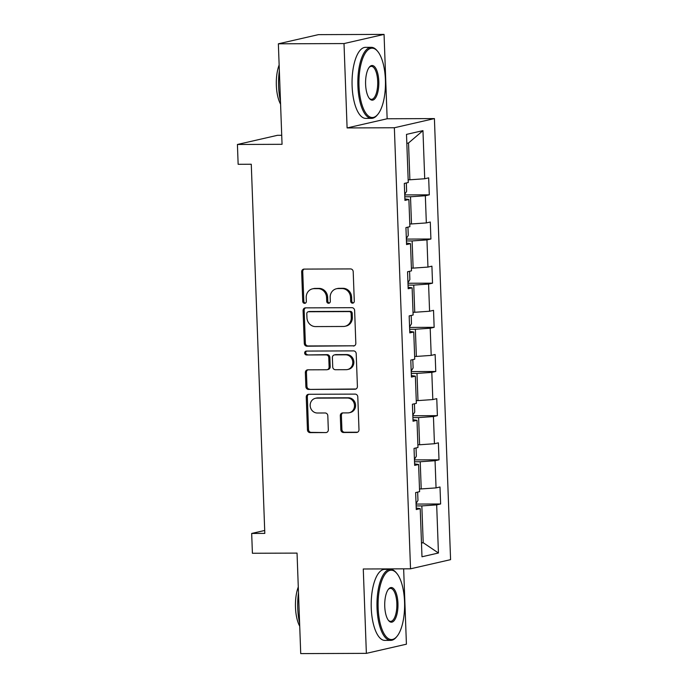 <?xml version="1.0" encoding="UTF-8"?>
<svg xmlns="http://www.w3.org/2000/svg" width="688" height="688" viewBox="0 0 688 688"><rect width="100%" height="100%" fill="white"/><g stroke="black" fill="none" stroke-linecap="round" stroke-linejoin="round"><path stroke-width="1.03" d="M352.548 303.167A1.952 1.797 -102.9 0 0 354.286 301.215L353.202 271.691A2.786 2.571 -102.9 0 0 350.519 268.922L304.13 269.094A2.786 2.571 -102.9 0 0 301.654 271.889L302.737 301.413A1.952 1.797 -102.9 0 0 304.982 303.305A1.952 1.797 -102.9 0 0 306.349 301.396L306.212 297.577A8.927 8.213 -102.9 0 1 312.464 288.848A8.927 8.213 -102.9 0 1 314.132 288.65L317.994 288.642A8.927 8.213 -102.9 0 1 326.568 297.5L326.705 301.318A1.952 1.797 -102.9 0 0 328.95 303.219A1.952 1.797 -102.9 0 0 330.317 301.31L330.18 297.491A8.927 8.213 -102.9 0 1 336.432 288.754A8.927 8.213 -102.9 0 1 338.1 288.564L341.962 288.547A8.927 8.213 -102.9 0 1 350.536 297.414L350.674 301.232A1.952 1.797 -102.9 0 0 352.548 303.167M340.827 429.733A2.786 2.571 -102.9 0 0 343.501 432.503L356.522 432.46A2.786 2.571 -102.9 0 0 358.99 429.665L357.794 396.881A2.786 2.571 -102.9 0 0 355.111 394.112L308.723 394.284A2.786 2.571 -102.9 0 0 306.246 397.071L307.45 429.862A2.786 2.571 -102.9 0 0 310.133 432.632L325.854 432.571A2.786 2.571 -102.9 0 0 328.322 429.785L327.815 415.75A2.786 2.571 -102.9 0 0 325.132 412.981L317.331 413.006A7.465 6.871 -102.9 0 1 310.236 406.359A7.465 6.871 -102.9 0 1 315.396 398.3A7.465 6.871 -102.9 0 1 316.79 398.146L347.328 398.025A7.465 6.871 -102.9 0 1 354.432 404.682A7.465 6.871 -102.9 0 1 349.263 412.74A7.465 6.871 -102.9 0 1 347.879 412.895L342.787 412.912A2.786 2.571 -102.9 0 0 340.311 415.707L340.827 429.733L341.91 429.484A2.786 2.571 -102.9 0 0 344.585 432.253L357.562 432.21M344.009 43.568L347.096 127.934L387.146 118.766L384.059 34.4L344.009 43.568L278.365 43.808L282.054 144.308L237.42 144.48L238.143 164.294L251.275 164.243L264.811 533.398L251.679 533.449L252.41 553.264L297.044 553.1L300.725 653.6L366.369 653.359L406.419 644.192L403.65 568.838M347.096 127.934L394.362 127.753L410.53 568.813L363.273 568.993L366.369 653.359M353.348 346.038A2.786 2.571 -102.9 0 0 355.825 343.252L354.621 310.46A2.786 2.571 -102.9 0 0 351.946 307.691L305.558 307.863A2.786 2.571 -102.9 0 0 303.081 310.649L304.285 343.441A2.786 2.571 -102.9 0 0 306.96 346.21L354.363 345.806M356.203 353.666L357.407 386.458A2.786 2.571 -102.9 0 1 354.931 389.245L308.542 389.417A2.786 2.571 -102.9 0 1 305.868 386.647L305.352 372.621A2.786 2.571 -102.9 0 1 307.828 369.826L326.637 369.757A2.786 2.571 -102.9 0 0 329.113 366.971L328.769 357.665A2.786 2.571 -102.9 0 0 326.095 354.896L306.504 354.965A1.952 1.797 -102.9 0 1 306.005 351.121A1.952 1.797 -102.9 0 1 306.366 351.078L353.529 350.897A2.786 2.571 -102.9 0 1 356.203 353.666M278.365 43.808L318.415 34.641L384.059 34.4M394.362 127.753L434.412 118.585L450.58 559.654L410.53 568.813M416.068 504.072L440.63 503.977L440.002 486.992L436.054 487.895L435.057 460.719L439.004 459.816L438.385 442.831L434.438 443.734L433.44 416.558L437.387 415.655L436.768 398.662L432.812 399.573L431.815 372.389L435.771 371.486L435.143 354.501L431.195 355.404L430.198 328.228L434.145 327.325L433.526 310.34L429.579 311.243L428.581 284.067L432.528 283.164L431.909 266.179L427.953 267.082L426.956 239.906L430.912 239.003L430.284 222.018L426.336 222.921L425.339 195.745L429.295 194.833L428.667 177.848L424.72 178.751L422.957 130.625L406.496 134.392L408.268 182.518L404.312 183.429L404.94 200.414L408.887 199.503L404.879 198.892M440.63 503.977L436.674 504.88L438.437 553.006L421.985 556.773L420.222 508.647L416.274 509.55L415.647 492.565L419.603 491.662L418.605 464.486L414.658 465.389L414.03 448.404L417.977 447.501L416.988 420.325L413.032 421.228L412.413 404.243L416.36 403.34L415.363 376.155L411.415 377.067L410.788 360.073L414.744 359.17L413.746 331.994L409.799 332.897L409.171 315.912L413.127 315.009L412.129 287.833L408.173 288.736L407.554 271.751L411.501 270.848L410.504 243.672L406.556 244.575L405.937 227.59L409.885 226.687L408.887 199.503M414.52 461.768L420.222 461.751L421.219 488.927L419.499 488.936M421.219 488.927L436.054 487.895M420.222 461.751L435.057 460.719M418.605 464.486L414.597 463.867M412.903 417.607L418.605 417.59L419.603 444.766L417.883 444.766M419.603 444.766L434.438 443.734M418.605 417.59L433.44 416.558M416.988 420.325L412.981 419.706M411.278 373.446L416.988 373.421L417.986 400.597L416.266 400.605M417.986 400.597L432.812 399.573M416.988 373.421L431.815 372.389M415.363 376.155L411.355 375.545M409.661 329.285L415.363 329.26L416.36 356.436L414.64 356.444M416.36 356.436L431.195 355.404M415.363 329.26L430.198 328.228M413.746 331.994L409.738 331.375M408.044 285.116L413.746 285.099L414.744 312.275L413.024 312.283M414.744 312.275L429.579 311.243M413.746 285.099L428.581 284.067M412.129 287.833L408.122 287.214M406.427 240.955L412.129 240.938L413.127 268.114L411.407 268.114M413.127 268.114L427.953 267.082M412.129 240.938L426.956 239.906M410.504 243.672L406.505 243.053M404.802 196.794L410.512 196.768L411.501 223.953L409.781 223.953M411.501 223.953L426.336 222.921M410.512 196.768L425.339 195.745M422.957 130.625L408.534 142.984L409.885 179.783L408.165 179.792M409.885 179.783L424.72 178.751M281.719 135.295L277.47 135.312L237.42 144.48M387.146 118.766L434.412 118.585M264.699 530.474L251.679 533.449M408.534 142.984L406.832 143.371M421.469 542.72L423.197 542.712L421.847 505.912L416.137 505.929M421.486 543.107L423.197 542.712L438.437 553.006M421.847 505.912L436.674 504.88M420.222 508.647L416.214 508.028M404.733 194.928L429.295 194.833M406.359 239.089L430.912 239.003M407.975 283.258L432.528 283.164M409.592 327.419L434.145 327.325M411.218 371.58L435.771 371.486M412.834 415.741L437.387 415.655M414.451 459.902L439.004 459.816M353.434 302.909A1.952 1.797 -102.9 0 1 351.757 300.983L351.62 297.164A8.927 8.213 -102.9 0 0 343.045 288.306L341.962 288.547M336.432 288.754L337.516 288.504A8.927 8.213 -102.9 0 1 339.175 288.315L343.045 288.306M312.464 288.848L313.547 288.599A8.927 8.213 -102.9 0 1 315.207 288.41L319.077 288.392A8.927 8.213 -102.9 0 1 327.651 297.25L327.789 301.077A1.952 1.797 -102.9 0 0 329.466 303.004M304.165 269.094A2.786 2.571 -102.9 0 0 302.737 271.64L303.821 301.163A1.952 1.797 -102.9 0 0 305.498 303.09M305.592 307.863A2.786 2.571 -102.9 0 0 304.165 310.4L305.36 343.192A2.786 2.571 -102.9 0 0 308.043 345.961L354.397 345.789M351.129 313.53A1.952 1.797 -102.9 0 0 349.255 311.587L308.534 311.741A1.952 1.797 -102.9 0 0 306.796 313.694L306.943 317.727A8.927 8.213 -102.9 0 0 315.517 326.585L343.355 326.482A8.927 8.213 -102.9 0 0 345.015 326.293A8.927 8.213 -102.9 0 0 351.276 317.555L351.129 313.53L352.204 313.281A1.952 1.797 -102.9 0 0 350.33 311.346L349.255 311.587M308.164 311.784L309.247 311.535A1.952 1.797 -102.9 0 1 309.617 311.492L350.33 311.346M345.015 326.293L346.098 326.043A8.927 8.213 -102.9 0 0 352.359 317.306L351.276 317.555M352.204 313.281L352.359 317.306M355.98 388.995L308.542 389.417M307.863 369.826A2.786 2.571 -102.9 0 0 306.435 372.371L306.951 386.398A2.786 2.571 -102.9 0 0 309.626 389.167M327.161 369.697L328.245 369.447A2.786 2.571 -102.9 0 0 330.197 366.721L329.853 357.416A2.786 2.571 -102.9 0 0 327.178 354.647L306.504 354.965M306.581 351.078A1.952 1.797 -102.9 0 0 307.588 354.716M346.159 369.688A7.465 6.871 -102.9 0 0 347.552 369.525A7.465 6.871 -102.9 0 0 352.72 361.467A7.465 6.871 -102.9 0 0 345.617 354.819L334.858 354.862A2.786 2.571 -102.9 0 0 332.381 357.648L332.725 366.953A2.786 2.571 -102.9 0 0 335.4 369.723L346.159 369.688M347.552 369.525L348.635 369.275A7.465 6.871 -102.9 0 0 353.804 361.226A7.465 6.871 -102.9 0 0 346.7 354.569L345.617 354.819M334.334 354.922L335.417 354.673A2.786 2.571 -102.9 0 1 335.942 354.612L346.7 354.569M342.822 412.912A2.786 2.571 -102.9 0 0 341.394 415.457L341.91 429.484M349.263 412.74L350.347 412.49A7.465 6.871 -102.9 0 0 355.515 404.432A7.465 6.871 -102.9 0 0 348.412 397.784L347.328 398.025M315.396 398.3L316.48 398.051A7.465 6.871 -102.9 0 1 317.873 397.896L348.412 397.784M308.757 394.284A2.786 2.571 -102.9 0 0 307.33 396.821L308.534 429.613A2.786 2.571 -102.9 0 0 311.208 432.382L325.854 432.571M404.716 194.386L406.634 191.298L406.324 182.965M385.409 79.817A34.667 13.261 89.8 0 0 377.583 51.265A34.667 13.261 89.8 0 0 358.998 85.862A34.667 13.261 89.8 0 0 377.815 114.371A34.667 13.261 89.8 0 0 385.409 79.817M377.815 114.371L377.162 115.154A35.527 13.588 -90.2 0 1 371.546 118.362A35.527 13.588 -90.2 0 1 357.889 85.94A35.527 13.588 -90.2 0 1 371.279 47.317A35.527 13.588 -90.2 0 1 376.921 50.491L377.583 51.265M378.804 81.33A17.338 6.631 -90.2 0 1 369.516 98.625A17.338 6.631 -90.2 0 1 365.603 84.349A17.338 6.631 -90.2 0 1 369.396 67.071A17.338 6.631 -90.2 0 1 378.804 81.33M369.189 98.212A16.486 6.304 89.8 0 0 371.477 99.321A16.486 6.304 89.8 0 0 377.695 81.408A16.486 6.304 89.8 0 0 371.357 66.358A16.486 6.304 89.8 0 0 369.069 67.484M280.472 101.17A35.527 13.588 -90.2 0 1 278.597 86.232A35.527 13.588 -90.2 0 1 279.354 70.701M280.584 104.189A25.576 9.787 -90.2 0 1 276.344 85.389A25.576 9.787 -90.2 0 1 279.147 64.982M371.546 118.362L365.775 118.388A35.527 13.588 -90.2 0 1 352.11 85.957A35.527 13.588 -90.2 0 1 365.509 47.343L371.279 47.317M404.553 601.845A34.667 13.261 89.8 0 0 396.718 573.293A34.667 13.261 89.8 0 0 378.142 607.891A34.667 13.261 89.8 0 0 396.959 636.4A34.667 13.261 89.8 0 0 404.553 601.845M396.959 636.4L396.305 637.183A35.527 13.588 -90.2 0 1 390.689 640.39A35.527 13.588 -90.2 0 1 377.024 607.968A35.527 13.588 -90.2 0 1 390.423 569.346A35.527 13.588 -90.2 0 1 396.064 572.519L396.718 573.293M397.948 603.359A17.338 6.631 -90.2 0 1 388.66 620.653A17.338 6.631 -90.2 0 1 384.747 606.377A17.338 6.631 -90.2 0 1 388.539 589.1A17.338 6.631 -90.2 0 1 397.948 603.359M388.333 620.241A16.486 6.304 89.8 0 0 390.621 621.35A16.486 6.304 89.8 0 0 396.838 603.436A16.486 6.304 89.8 0 0 390.5 588.386A16.486 6.304 89.8 0 0 388.213 589.513M299.615 623.199A35.527 13.588 -90.2 0 1 297.741 608.261A35.527 13.588 -90.2 0 1 298.497 592.729M299.727 626.218A25.576 9.787 -90.2 0 1 295.487 607.418A25.576 9.787 -90.2 0 1 298.282 587.01M390.689 640.39L384.91 640.416A35.527 13.588 -90.2 0 1 371.253 607.986A35.527 13.588 -90.2 0 1 384.652 569.372L390.423 569.346M406.333 238.547L408.251 235.459L407.941 227.126M407.958 282.708L409.867 279.62L409.566 271.287M409.575 326.877L411.493 323.781L411.183 315.457M411.192 371.038L413.11 367.951L412.8 359.618M412.817 415.199L414.726 412.112L414.425 403.779M414.434 459.36L416.343 456.273L416.042 447.94M416.051 503.53L417.969 500.434L417.659 492.109M351.62 297.164L350.536 297.414M339.175 288.315L338.1 288.564M327.789 301.077L326.705 301.318M327.651 297.25L326.568 297.5M319.077 288.392L317.994 288.642M315.207 288.41L314.132 288.65M303.821 301.163L302.737 301.413M302.737 271.64L301.654 271.889M351.757 300.983L350.674 301.232M308.043 345.961L306.96 346.21M305.36 343.192L304.285 343.441M304.165 310.4L303.081 310.649M309.617 311.492L308.534 311.741M355.945 389.012L354.931 389.245M306.951 386.398L305.868 386.647M306.435 372.371L305.352 372.621M330.197 366.721L329.113 366.971M329.853 357.416L328.769 357.665M327.178 354.647L326.095 354.896M335.942 354.612L334.858 354.862M341.394 415.457L340.311 415.707M317.873 397.896L316.79 398.146M311.208 432.382L310.133 432.632M308.534 429.613L307.45 429.862M307.33 396.821L306.246 397.071M357.536 432.227L356.522 432.46M344.585 432.253L343.501 432.503"/></g></svg>
